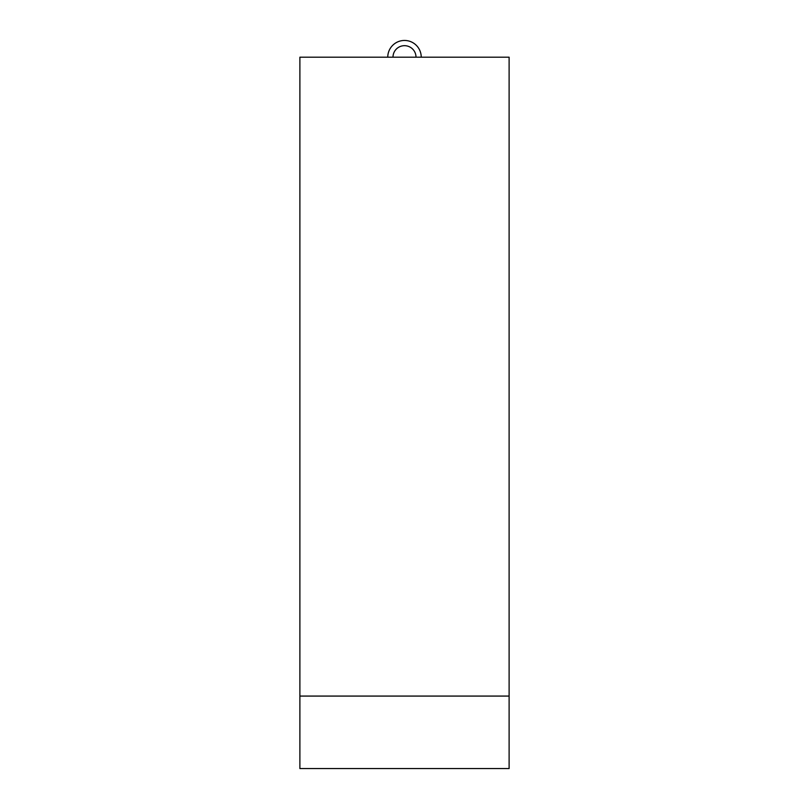 <?xml version="1.0" encoding="UTF-8"?>
<svg xmlns="http://www.w3.org/2000/svg" width="809" height="809" viewBox="0 0 809 809"><rect width="100%" height="100%" fill="white"/><g stroke="black" fill="none" stroke-linecap="round" stroke-linejoin="round"><path stroke-width="1.21" d="M421.236 57.186A16.736 16.736 0 0 0 404.5 40.45A16.736 16.736 0 0 0 387.764 57.186M416.008 57.186A11.508 11.508 0 0 0 404.5 45.678A11.508 11.508 0 0 0 392.992 57.186M299.886 768.55L299.886 57.186L509.114 57.186L509.114 768.55L299.886 768.55M299.886 696.074L509.114 696.074"/></g></svg>
